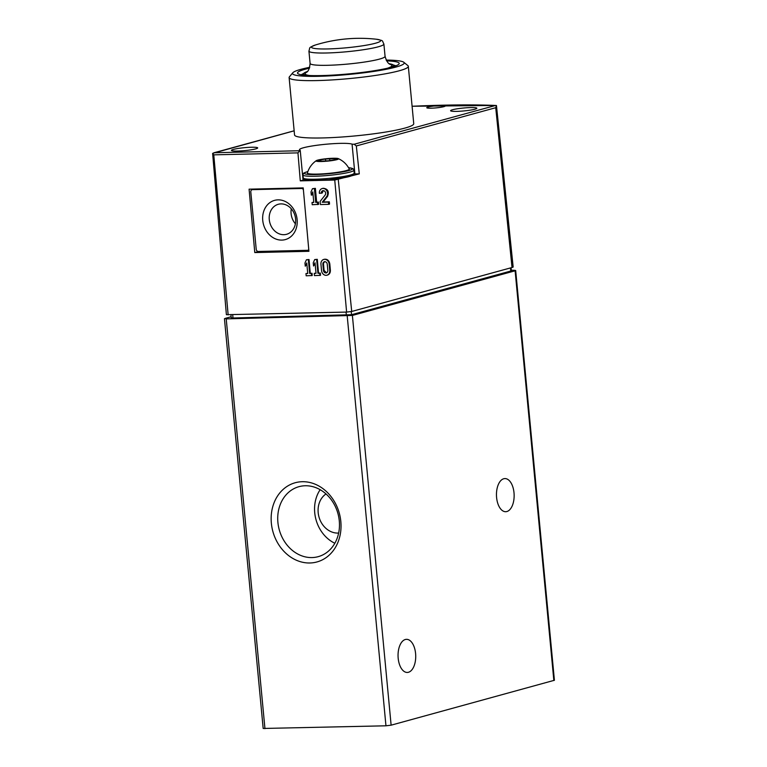 <?xml version="1.0" encoding="UTF-8"?>
<svg xmlns="http://www.w3.org/2000/svg" width="767" height="767" viewBox="0 0 767 767"><rect width="100%" height="100%" fill="white"/><g stroke="black" fill="none" stroke-linecap="round" stroke-linejoin="round"><path stroke-width="1.15" d="M231.135 316.761L225.009 318.439L226.217 318.899L352.389 315.438L515.117 270.799L515.683 270.521L514.83 270.339A225.901 25.158 -5.4 0 0 511.282 270.195M224.443 318.717L263.177 728.458L385.954 725.803L391.122 725.179L554.407 680.271L515.683 270.521M340.826 521.531A41.073 34.448 -105.3 0 0 285.391 487.572A41.073 34.448 -105.3 0 0 292.045 557.954A41.073 34.448 -105.3 0 0 340.826 521.531M514.005 492.759A16.567 8.83 88.6 0 0 504.916 478.579A16.567 8.83 88.6 0 0 496.47 495.348A16.567 8.83 88.6 0 0 505.693 511.704A16.567 8.83 88.6 0 0 514.005 492.759M415.589 653.503A16.567 8.83 88.6 0 0 406.491 639.333A16.567 8.83 88.6 0 0 398.054 656.101A16.567 8.83 88.6 0 0 407.277 672.448A16.567 8.83 88.6 0 0 415.589 653.503M320.155 489.701A34.208 28.686 -105.3 0 0 334.843 543.257M326.004 493.938A21.083 17.679 -105.3 0 0 319.168 517.61A21.083 17.679 -105.3 0 0 337.988 533.084L338.64 533.075M339.292 520.937A36.289 30.44 -105.3 0 0 300.424 486.316A36.289 30.44 -105.3 0 0 279.246 529.709A36.289 30.44 -105.3 0 0 319.599 556.238A36.289 30.44 -105.3 0 0 339.292 520.937M327.231 275.123L327.528 275.056C329.503 274.327 330.443 272.736 330.376 270.262L329.8 263.848C329.101 260.473 327.308 258.949 324.422 259.256L323.77 259.438A4.861 4.075 74.7 0 1 329.158 264.03L329.762 270.435A4.861 4.075 74.7 0 1 326.943 275.209A4.861 4.075 74.7 0 1 321.546 270.626L320.942 264.222A4.861 4.075 74.7 0 1 323.77 259.438M303.224 187.896L249.093 189.171L254.778 252.573L308.919 251.298L303.224 187.896M323.281 190.667L322.226 193.016L319.35 193.322A4.861 4.075 74.7 0 1 322.169 188.548A4.861 4.075 74.7 0 1 326.886 190.906A4.861 4.075 74.7 0 1 326.617 196.64L322.207 202.248L328.41 202.105L328.621 204.348L320.405 204.54L320.117 201.443L325.141 195.048A2.589 2.176 74.7 0 0 322.773 190.734A2.589 2.176 74.7 0 0 321.268 193.284M328.621 204.348L329.542 204.089L329.34 201.846L323.137 201.989L327.567 196.381C329.34 191.491 327.873 188.787 323.156 188.27L322.169 188.548M294.154 130.821L212.622 153.362L226.39 314.691L346.607 312.083L334.748 180.053L318.631 180.427M313.828 180.542L300.28 180.859L297.951 152.873L213.772 154.848L212.622 153.362M312.495 188.672L315.39 188.356L316.637 202.143L318.41 202.105L318.612 204.348L312.227 204.731L312.016 202.488L313.789 202.45L312.792 191.875L311.316 195.115L311.009 191.913L312.495 188.672L314.403 188.624L315.707 202.402L317.49 202.354L317.701 204.597M312.016 202.488L313.77 202.21M312.936 193.409L312.274 194.856L311.316 195.115M306.445 259.745L309.024 259.514L310.261 273.311L312.035 273.273L312.236 275.516L306.177 275.804L305.966 273.56L307.749 273.522L306.742 262.947L305.266 266.197L304.969 262.995L306.445 259.745L308.363 259.697L309.667 273.474L311.44 273.435L311.651 275.679M305.966 273.56L307.73 273.368M306.838 263.963L305.266 266.197M314.719 259.553L317.298 259.323L318.535 273.119L320.318 273.071L320.52 275.324L314.46 275.612L314.24 273.368L316.023 273.32L315.026 262.755L313.55 265.996L313.243 262.793L314.719 259.553L316.637 259.505L317.941 273.282L319.724 273.234L319.935 275.478M314.24 273.368L316.014 273.177M315.122 263.771L313.55 265.996M233.417 149.412A13.173 1.467 174.6 0 1 248.096 147.398A13.173 1.467 174.6 0 1 257.683 147.906A13.173 1.467 174.6 0 1 244.702 150.61A13.173 1.467 174.6 0 1 231.442 150.38A13.173 1.467 174.6 0 1 233.417 149.412M452.578 109.739A13.173 1.467 174.6 0 1 467.256 107.725A13.173 1.467 174.6 0 1 476.844 108.233A13.173 1.467 174.6 0 1 463.862 110.937A13.173 1.467 174.6 0 1 450.603 110.716A13.173 1.467 174.6 0 1 452.578 109.739M428.168 107.035A9.281 1.035 174.6 0 1 438.676 105.606A9.281 1.035 174.6 0 1 445.243 106.019A9.281 1.035 174.6 0 1 436.107 107.879A9.281 1.035 174.6 0 1 426.788 107.764A9.281 1.035 174.6 0 1 428.168 107.035M386.127 60.066A56.096 6.251 174.6 0 1 403.797 62.28L407.871 65.598A59.864 6.663 174.6 0 1 408.322 66.307L413.739 123.679A59.864 6.663 174.6 0 1 354.766 135.951A59.864 6.663 174.6 0 1 294.547 134.944L289.121 77.582A59.864 6.663 174.6 0 1 289.427 76.796L292.802 72.769A56.096 6.251 174.6 0 1 309.743 67.295M297.951 152.873L300.137 150.313A26.73 2.982 -5.4 0 1 299.475 149.738A26.73 2.982 -5.4 0 1 323.06 144.532A26.73 2.982 -5.4 0 1 352.072 144.158L354.143 144.254L356.319 145.951L359.282 173.869L334.748 180.053M356.319 145.951L495.731 107.706L496.45 105.51L513.152 266.945A7.517 0.834 -5.4 0 1 512.03 267.501L351.717 311.469L338.276 179.631M412.09 106.258A222.574 24.793 174.6 0 1 495.568 105.463L354.143 144.254M346.607 312.083L351.717 311.469M408.322 66.307A59.864 6.663 174.6 0 1 349.349 78.579A59.864 6.663 174.6 0 1 289.121 77.582M403.797 62.28A56.096 6.251 174.6 0 1 348.956 74.437A56.096 6.251 174.6 0 1 292.802 72.769M386.587 60.881A51.073 5.685 174.6 0 1 399.185 63.651A51.073 5.685 174.6 0 1 348.899 73.881A51.073 5.685 174.6 0 1 297.586 73.249A51.073 5.685 174.6 0 1 305.17 69.241A51.073 5.685 174.6 0 1 309.456 68.177M376.396 39.232A150.6 150.6 0 0 0 315.41 44.994L315.41 44.994A34.755 3.873 174.6 0 0 346.435 47.784A34.755 3.873 174.6 0 0 376.396 39.232L376.396 39.232C384.267 40.939 381.717 40.191 383.893 44.016L385.063 56.327C387.891 65.876 391.17 64.073 390.863 64.687A43.594 4.851 174.6 0 1 387.488 68.215M309.935 75.549A43.594 4.851 174.6 0 1 305.966 72.712C305.554 72.165 309.111 73.325 310.098 63.412A37.65 4.19 174.6 0 0 347.969 64.044A37.65 4.19 174.6 0 0 385.063 56.327M230.953 314.806L231.231 317.816L233.005 317.998L351.535 314.71L510.774 271.029L511.34 270.751L511.052 267.769M354.201 173.735A26.73 2.982 -5.4 0 1 354.891 173.956L359.282 173.869M303.435 178.529A26.73 2.982 -5.4 0 0 302.917 178.797M300.28 180.859L303.051 180.187L300.233 150.39M316.637 202.143L315.707 202.402M318.41 202.105L317.49 202.354M315.39 188.356L314.403 188.624M323.137 201.989L322.207 202.248M329.34 201.846L328.41 202.105M254.778 252.573L258.843 251.461M308.756 249.505A2.263 1.898 74.7 0 1 307.385 250.32L258.345 251.471A2.263 1.898 74.7 0 1 256.216 249.285L250.799 191.923A2.263 1.898 74.7 0 1 252.496 189.641L301.536 188.481A2.263 1.898 74.7 0 1 303.387 189.727M262.745 220.378A20.335 17.047 74.7 0 1 286.887 202.354A20.335 17.047 74.7 0 1 290.185 237.195A20.335 17.047 74.7 0 1 262.745 220.378M269.275 219.602A15.561 13.058 74.7 0 1 278.325 204.281A15.561 13.058 74.7 0 1 295.027 215.834A15.561 13.058 74.7 0 1 286.561 234.299A15.561 13.058 74.7 0 1 269.275 219.602M295.41 223.791A15.561 13.058 74.7 0 1 291.096 213.619A15.561 13.058 74.7 0 1 291.297 208.806M310.261 273.311L309.667 273.474M312.035 273.273L311.44 273.435M309.024 259.514L308.363 259.697M318.535 273.119L317.941 273.282M320.318 273.071L319.724 273.234M317.298 259.323L316.637 259.505M327.241 264.069L327.845 270.473A2.589 2.176 74.7 0 1 323.463 270.578L322.859 264.174A2.589 2.176 74.7 0 1 327.241 264.069M324.7 261.566L322.859 264.174M326.637 272.918L324.077 270.415L323.501 264.001M317.73 160.111A11.294 1.256 174.6 0 1 329.235 158.462A11.294 1.256 174.6 0 1 338.285 158.606A11.294 1.256 174.6 0 1 327.404 161.137A11.294 1.256 174.6 0 1 316.234 160.686A11.294 1.256 174.6 0 1 317.73 160.111M318.41 160.984L319.647 160.552L317.989 160.255L325.515 159.037L336.857 158.548L334.911 159.22L336.579 159.517L329.043 160.734L318.449 161.338M338.285 158.606C343.127 160.802 346.78 164.253 349.253 168.98A21.035 2.339 174.6 0 1 328.564 173.4A21.035 2.339 174.6 0 1 307.404 172.939C308.948 167.829 311.891 163.745 316.234 160.686M226.217 318.899L264.951 728.65M347.221 316.052L385.954 725.803M352.389 315.438L391.122 725.179M515.117 270.799L553.851 680.55M338.678 532.892L337.988 533.084M228.144 314.873L213.772 154.848M299.418 150.735L214.223 152.748M495.731 107.706L512.03 267.501M389.233 63.757A45.176 5.033 174.6 0 1 391.304 67.275M306.014 75.329A45.176 5.033 174.6 0 1 307.394 71.494M383.893 44.016A37.65 4.19 174.6 0 1 346.809 51.734A37.65 4.19 174.6 0 1 308.928 51.101L310.098 63.412M346.061 312.092L346.368 315.323M232.698 314.767L233.005 317.998M510.477 267.923L510.774 271.029M351.238 311.584L351.535 314.71M354.891 173.956L352.072 144.158M327.567 196.381L326.617 196.64M252.496 189.641L254.682 189.037M301.536 188.481L303.233 188.02M329.8 263.848L329.158 264.03M330.376 270.262L329.762 270.435M324.077 270.415L323.463 270.578M348.563 167.724A24.093 2.684 174.6 0 1 344.153 171.616A24.093 2.684 174.6 0 1 312.907 174.569A24.093 2.684 174.6 0 1 307.845 171.578M348.544 167.695L352.839 168.558L353.97 170.14A25.599 2.847 174.6 0 1 328.746 175.394A25.599 2.847 174.6 0 1 302.994 174.962L303.272 177.944A25.599 2.847 174.6 0 0 329.033 178.375A25.599 2.847 174.6 0 0 354.249 173.121L352.619 175.413L348.093 176.87L328.928 179.727L309.791 180.466C300.913 179.555 304.844 179.095 303.272 177.944M352.532 174.349A24.093 2.684 174.6 0 1 329.158 179.699A24.093 2.684 174.6 0 1 305.189 178.826M320.884 161.156L320.75 159.766M325.716 161.175L325.515 159.037M329.8 160.504L329.618 158.673M334.345 159.967L334.211 158.558M294.154 130.783L213.696 152.844M495.971 105.453L412.09 106.249M307.557 71.321L301.172 74.754M395.954 65.789L389.032 63.613M315.41 44.994C307.989 48.148 310.357 46.94 308.928 51.101M307.768 250.263L308.794 249.975M252.113 189.698L254.491 189.046M327.528 275.056L326.943 275.209M307.864 171.54L307.701 171.578C301.594 173.543 303.77 173.658 302.994 174.962M353.97 170.14L354.249 173.121M319.724 161.281L319.647 160.552M334.978 159.9L334.911 159.22"/></g></svg>
